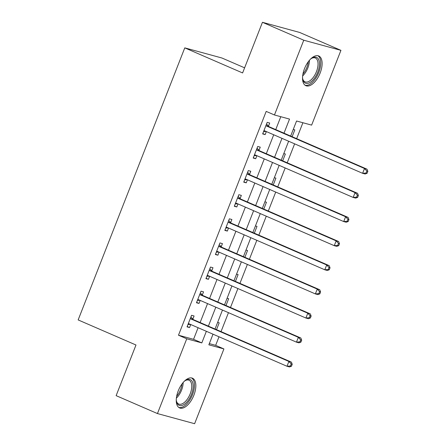 <?xml version="1.0" encoding="UTF-8"?>
<svg xmlns="http://www.w3.org/2000/svg" width="446" height="446" viewBox="0 0 446 446"><rect width="100%" height="100%" fill="white"/><g stroke="black" fill="none" stroke-linecap="round" stroke-linejoin="round"><path stroke-width="0.67" d="M178.21 390.93A16.195 8.061 -66.6 0 1 192.494 378.208A16.195 8.061 -66.6 0 1 193.882 395.206A16.195 8.061 -66.6 0 1 179.604 407.928A16.195 8.061 -66.6 0 1 178.21 390.93M304.49 68.706A16.195 8.061 -66.6 0 1 318.767 55.984A16.195 8.061 -66.6 0 1 320.161 72.982A16.195 8.061 -66.6 0 1 305.884 85.704A16.195 8.061 -66.6 0 1 304.49 68.706M244.609 67.831L221.941 58.008L184.772 47.873L78.156 319.927L135.985 345.003L116.133 395.652L157.444 413.565L186.746 338.798L201.815 342.907L206.364 331.3M184.772 47.873L242.602 72.949L262.449 22.3L299.623 32.435L340.934 50.348L311.631 125.114L296.562 121.005L290.658 136.069M209.319 343.621L215.652 345.349L219.014 336.786M221.038 331.618L228.464 312.668M230.487 307.495L237.913 288.545M239.942 283.377L247.368 264.428M249.392 259.26L256.818 240.31M258.847 235.142L266.273 216.193M268.297 211.025L275.723 192.075M277.746 186.902L285.172 167.952M287.202 162.784L294.628 143.835M296.651 138.667L302.895 122.734M215.652 345.349L223.914 348.934L194.618 423.7L157.444 413.565M293.251 129.451L294.817 129.875L292.136 136.71M283.801 153.569L285.362 153.998L282.686 160.828M274.346 177.686L275.912 178.116L273.236 184.945M264.896 201.804L266.457 202.233L263.781 209.062M255.441 225.927L257.007 226.351L254.332 233.186M245.991 250.044L247.558 250.468L244.876 257.303M236.536 274.162L238.103 274.585L235.427 281.42M227.086 298.279L228.653 298.708L225.977 305.538M217.637 322.397L219.198 322.826L216.522 329.655M284.002 133.181L289.526 119.088L274.457 114.979L266.195 111.394L178.484 335.219L193.553 339.322L198.102 327.715M200.126 322.547L207.552 303.598M209.581 298.43L217.007 279.48M219.031 274.312L226.457 255.363M228.48 250.195L235.906 231.245M237.935 226.072L245.361 207.128M247.385 201.954L254.811 183.005M256.84 177.837L264.266 158.887M266.29 153.719L273.716 134.77M275.74 129.602L280.796 116.707M268.47 126.168L269.702 123.029L267.187 122.343L262.649 133.923L265.164 134.608L266.351 131.576M259.02 150.285L260.247 147.147L257.738 146.461L253.2 158.04L255.709 158.726L256.896 155.693M249.565 174.403L250.797 171.264L248.283 170.584L243.745 182.158L246.259 182.843L247.446 179.81M240.115 198.526L241.342 195.387L238.833 194.701L234.295 206.275L236.809 206.961L237.997 203.934M230.66 222.643L231.892 219.504L229.378 218.819L224.845 230.398L227.354 231.078L228.542 228.051M221.21 246.761L222.442 243.622L219.928 242.936L215.39 254.515L217.904 255.201L219.092 252.168M211.755 270.878L212.987 267.739L210.479 267.054L205.94 278.633L208.449 279.319L209.637 276.286M202.306 294.996L203.538 291.857L201.023 291.177L196.485 302.75L199 303.436L200.187 300.403M192.856 319.119L194.082 315.98L191.574 315.294L187.036 326.868L189.544 327.554L190.737 324.526M262.449 22.3L303.759 40.212L340.934 50.348M178.484 335.219L186.746 338.798M274.457 114.979L303.759 40.212M208.388 326.132L215.814 307.183M217.838 302.014L225.269 283.065M227.293 277.891L234.719 258.942M236.742 253.774L244.168 234.825M246.198 229.657L253.623 210.707M255.647 205.539L263.073 186.59M265.102 181.422L272.528 162.472M274.552 157.299L281.978 138.355M213.015 334.188L208.845 344.825L223.914 348.934M288.629 141.237L281.203 160.186M279.179 165.355L271.753 184.304M269.73 189.472L262.304 208.421M260.274 213.595L252.849 232.544M250.825 237.712L243.399 256.662M241.37 261.83L233.944 280.779M231.92 285.947L224.494 304.897M222.47 310.065L215.039 329.014M193.553 339.322L201.815 342.907M262.789 133.577L265.164 134.608M253.334 157.694L255.709 158.726M243.884 181.812L246.259 182.843M234.429 205.929L236.809 206.961M224.979 230.052L227.354 231.078M215.524 254.17L217.904 255.201M206.074 278.287L208.449 279.319M196.625 302.405L199 303.436M187.169 326.522L189.544 327.554M367.091 173.282L367.844 171.353L366.841 171.08L366.088 173.009L367.091 173.282L365.129 174.001L362.615 173.316L264.801 130.901A2.074 1.795 -74.8 0 0 264.589 130.829A2.074 1.795 -74.8 0 0 264.127 130.778L263.881 130.784M366.088 173.009L362.615 173.316L364.51 168.493L367.019 169.179L269.2 126.764A2.074 1.795 -74.8 0 1 268.643 126.357L266.53 124.021M265.955 125.482L266.128 125.672A2.074 1.795 -74.8 0 0 266.691 126.079L364.51 168.493L366.841 171.08M266.123 131.475L263.58 131.553M367.844 171.353L367.019 169.179M357.636 197.4L358.394 195.471L357.391 195.197L356.633 197.126L357.636 197.4L355.679 198.119L353.165 197.439L255.346 155.024A2.074 1.795 -74.8 0 0 255.14 154.946A2.074 1.795 -74.8 0 0 254.677 154.896L254.426 154.901M356.633 197.126L353.165 197.439L355.055 192.611L357.569 193.296L259.75 150.882A2.074 1.795 -74.8 0 1 259.187 150.475L257.08 148.139M256.506 149.6L256.679 149.789A2.074 1.795 -74.8 0 0 257.236 150.196L355.055 192.611L357.391 195.197M256.667 155.593L254.125 155.671M358.394 195.471L357.569 193.296M348.187 221.517L348.945 219.588L347.936 219.315L347.183 221.244L348.187 221.517L346.224 222.242L343.715 221.556L245.897 179.141A2.074 1.795 -74.8 0 0 245.685 179.069A2.074 1.795 -74.8 0 0 245.228 179.013L244.977 179.019M347.183 221.244L343.715 221.556L345.605 216.734L348.114 217.414L250.301 174.999A2.074 1.795 -74.8 0 1 249.738 174.592L247.625 172.256M247.056 173.723L247.223 173.912A2.074 1.795 -74.8 0 0 247.786 174.319L345.605 216.734L347.936 219.315M247.218 179.716L244.676 179.794M348.945 219.588L348.114 217.414M338.737 245.64L339.49 243.706L338.486 243.432L337.728 245.361L338.737 245.64L336.775 246.359L334.26 245.674L236.447 203.259A2.074 1.795 -74.8 0 0 236.235 203.186A2.074 1.795 -74.8 0 0 235.772 203.131L235.527 203.136M337.728 245.361L334.26 245.674L336.15 240.851L338.665 241.537L240.846 199.122A2.074 1.795 -74.8 0 1 240.282 198.715L238.175 196.379M237.601 197.84L237.774 198.03A2.074 1.795 -74.8 0 0 238.337 198.437L336.15 240.851L338.486 243.432M237.763 203.833L235.22 203.911M339.49 243.706L338.665 241.537M329.282 269.758L330.04 267.829L329.037 267.55L328.278 269.484L329.282 269.758L327.319 270.477L324.811 269.791L226.992 227.376A2.074 1.795 -74.8 0 0 226.78 227.304A2.074 1.795 -74.8 0 0 226.323 227.248L226.072 227.259M328.278 269.484L324.811 269.791L326.701 264.969L329.209 265.654L231.396 223.24A2.074 1.795 -74.8 0 1 230.833 222.833L228.726 220.497M228.151 221.957L228.319 222.147A2.074 1.795 -74.8 0 0 228.882 222.554L326.701 264.969L329.037 267.55M228.313 227.951L225.771 228.029M330.04 267.829L329.209 265.654M310.405 59.229A14.016 6.974 -66.6 0 1 311.899 58.147A14.016 6.974 -66.6 0 1 318.818 59.915A14.016 6.974 -66.6 0 1 314.324 78.385A14.016 6.974 -66.6 0 1 303.191 80.626A14.016 6.974 -66.6 0 1 302.767 79.21A14.016 6.974 -66.6 0 1 302.533 77.381M302.667 78.68A12.979 6.456 113.4 0 0 302.945 79.499A12.979 6.456 113.4 0 0 305.014 81.819A12.979 6.456 113.4 0 0 314.798 75.084A12.979 6.456 113.4 0 0 317.413 60.327A12.979 6.456 113.4 0 0 315.339 58.008A12.979 6.456 113.4 0 0 311.442 58.443M305.008 85.186A16.089 8.006 113.4 0 0 316.939 76.311A16.089 8.006 113.4 0 0 319.972 58.381A16.089 8.006 113.4 0 0 317.792 55.7M184.131 381.453A14.016 6.974 -66.6 0 1 185.62 380.371A14.016 6.974 -66.6 0 1 192.51 382.077A14.016 6.974 -66.6 0 1 191.507 394.342A14.016 6.974 -66.6 0 1 183.033 405.052A14.016 6.974 -66.6 0 1 176.488 401.433A14.016 6.974 -66.6 0 1 176.259 399.605M176.387 400.898A12.979 6.456 113.4 0 0 178.74 404.043A12.979 6.456 113.4 0 0 190.18 393.846A12.979 6.456 113.4 0 0 189.065 380.232A12.979 6.456 113.4 0 0 185.162 380.661M178.729 407.41A16.089 8.006 113.4 0 0 192.51 394.615A16.089 8.006 113.4 0 0 191.512 377.924M319.832 293.875L320.585 291.946L319.581 291.673L318.829 293.602L319.832 293.875L317.87 294.594L315.355 293.908L217.542 251.494A2.074 1.795 -74.8 0 0 217.33 251.421A2.074 1.795 -74.8 0 0 216.868 251.366L216.622 251.377M318.829 293.602L315.355 293.908L317.245 289.086L319.76 289.772L221.941 247.357A2.074 1.795 -74.8 0 1 221.378 246.95L219.27 244.614M218.696 246.075L218.869 246.264A2.074 1.795 -74.8 0 0 219.432 246.671L317.245 289.086L319.581 291.673M218.863 252.068L216.321 252.146M320.585 291.946L319.76 289.772M310.377 317.992L311.135 316.063L310.132 315.79L309.373 317.719L310.377 317.992L308.415 318.712L305.906 318.031L208.087 275.617A2.074 1.795 -74.8 0 0 207.881 275.539A2.074 1.795 -74.8 0 0 207.418 275.489L207.167 275.494M309.373 317.719L305.906 318.031L307.796 313.203L310.31 313.889L212.491 271.475A2.074 1.795 -74.8 0 1 211.928 271.068L209.821 268.732M209.246 270.192L209.419 270.382A2.074 1.795 -74.8 0 0 209.977 270.789L307.796 313.203L310.132 315.79M209.408 276.185L206.866 276.264M311.135 316.063L310.31 313.889M300.927 342.11L301.686 340.181L300.676 339.908L299.924 341.837L300.927 342.11L298.965 342.835L296.456 342.149L198.637 299.734A2.074 1.795 -74.8 0 0 198.425 299.662A2.074 1.795 -74.8 0 0 197.963 299.606L197.717 299.612M299.924 341.837L296.456 342.149L298.346 337.327L300.855 338.007L203.041 295.592A2.074 1.795 -74.8 0 1 202.478 295.185L200.365 292.849M199.797 294.315L199.964 294.505A2.074 1.795 -74.8 0 0 200.527 294.912L298.346 337.327L300.676 339.908M199.959 300.309L197.416 300.381M301.686 340.181L300.855 338.007M291.478 366.227L292.23 364.298L291.227 364.025L290.469 365.954L291.478 366.227L289.515 366.952L287.001 366.266L189.182 323.852A2.074 1.795 -74.8 0 0 188.976 323.779A2.074 1.795 -74.8 0 0 188.513 323.724L188.268 323.729M290.469 365.954L287.001 366.266L288.891 361.444L291.405 362.13L193.586 319.715A2.074 1.795 -74.8 0 1 193.023 319.308L190.916 316.972M190.342 318.433L190.514 318.622A2.074 1.795 -74.8 0 0 191.078 319.029L288.891 361.444L291.227 364.025M190.503 324.426L187.961 324.504M292.23 364.298L291.405 362.13M266.128 125.672L268.643 126.357M266.691 126.079L269.2 126.764M264.127 130.778L265.141 131.052M256.679 149.789L259.187 150.475M257.236 150.196L259.75 150.882M254.677 154.896L255.692 155.169M247.223 173.912L249.738 174.592M247.786 174.319L250.301 174.999M245.228 179.013L246.237 179.286M237.774 198.03L240.282 198.715M238.337 198.437L240.846 199.122M235.772 203.131L236.787 203.409M228.319 222.147L230.833 222.833M228.882 222.554L231.396 223.24M226.323 227.248L227.337 227.527M309.429 60.299A12.979 6.456 -66.6 0 1 302.65 75.937M302.929 74.081A12.549 6.244 113.4 0 0 308.264 61.771M183.15 382.523A12.979 6.456 -66.6 0 1 181.572 390.116A12.979 6.456 -66.6 0 1 176.371 398.161M176.649 396.304A12.549 6.244 113.4 0 0 180.546 389.704A12.549 6.244 113.4 0 0 181.985 383.995M218.869 246.264L221.378 246.95M219.432 246.671L221.941 247.357M216.868 251.366L217.882 251.644M209.419 270.382L211.928 271.068M209.977 270.789L212.491 271.475M207.418 275.489L208.433 275.762M199.964 294.505L202.478 295.185M200.527 294.912L203.041 295.592M197.963 299.606L198.977 299.879M190.514 318.622L193.023 319.308M191.078 319.029L193.586 319.715M188.513 323.724L189.528 324.002"/></g></svg>
